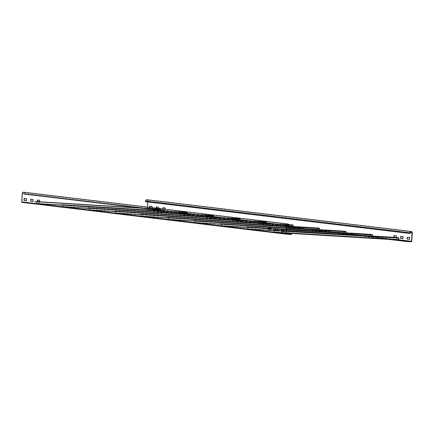 <?xml version="1.0" encoding="UTF-8"?>
<svg xmlns="http://www.w3.org/2000/svg" width="434" height="434" viewBox="0 0 434 434"><rect width="100%" height="100%" fill="white"/><g stroke="black" fill="none" stroke-linecap="round" stroke-linejoin="round"><path stroke-width="0.33" stroke-dasharray="2.17 1.63" d="M283.907 231.702L284.243 231.517L284.351 229.922L284.026 229.673M281.769 229.396L284.286 229.684M286.722 225.848L24.488 194.318L24.537 193.635A1.085 0.998 96.9 0 0 23.669 192.501A1.085 0.998 96.9 0 0 22.546 193.515L21.96 201.87L27.347 202.428L27.326 202.711L22.134 202.396M32.903 201.522L33.234 201.333L33.272 199.504L30.95 199.244M26.295 200.73L26.631 200.541L26.669 198.712L24.347 198.446M39.505 202.32L39.841 202.13L39.879 200.302L37.557 200.036M270.697 230.118L271.033 229.928L271.076 228.1L268.554 227.807M277.304 230.91L277.635 230.72L277.679 228.892L275.4 228.62M24.488 194.318L24.798 193.651A1.367 1.259 -83.1 0 0 23.707 192.219M286.185 233.552L27.347 202.428M291.545 234.479L27.326 202.711M288.968 226.103L24.754 194.334M270.93 230.145L270.653 230.123L270.93 230.145M277.538 230.937L277.261 230.921L277.538 230.937M149.735 207.371L149.784 208.141L149.502 208.125L152.068 208.418L152.274 206.611L149.649 206.079M149.475 207.338L149.502 208.125L152.014 208.412M152.068 208.418L151.786 208.401L152.068 208.418M152.166 208.201L151.786 208.401L151.943 207.636M411.172 231.794L146.952 200.025A1.085 0.998 96.9 0 1 147.82 201.159L147.761 201.973M147.408 207.094L147.012 209.731L141.82 209.41L393.643 239.693M396.313 237.474L396.199 237.789L393.839 237.322M162.685 208.928L162.717 209.714L165.376 209.79L165.419 207.962L163.021 207.902M165.376 209.79L165.153 209.226M156.083 208.136L156.11 208.917L158.768 208.993L158.817 207.164L156.414 207.105M158.768 208.993L158.546 208.428M146.99 199.738A1.367 1.259 -83.1 0 1 148.081 201.175L147.5 209.53A0.515 0.472 -83.1 0 1 146.99 210.013L141.804 209.698L141.82 209.41M402.839 238.57L403.17 238.38L403.213 236.552L400.886 236.286M409.446 239.362L409.777 239.172L409.815 237.344L407.493 237.083M394.099 237.338L396.567 237.588L396.605 235.754L394.284 235.494M162.945 208.96L162.994 209.731L165.001 209.985M156.343 208.168L156.386 208.938L158.394 209.193M141.804 209.698L388.804 239.394M146.952 200.025A1.085 0.998 96.9 0 0 145.829 201.04L145.52 201.702M145.781 201.718L410 233.487M162.717 209.714L162.994 209.731L162.717 209.714M165.137 207.94L165.419 207.962L165.137 207.94M156.11 208.917L156.386 208.938L156.11 208.917M398.797 238.125L274.364 230.53L274.207 232.119L272.579 231.924L272.644 230.324L397.077 237.919L397.012 239.514L398.64 239.709L398.797 238.125L398.45 237.68M274.364 230.53L398.759 238.006M286.245 232.749L274.369 232.022L274.472 230.546L274.348 230.128L273.995 230.373L274.326 230.411M274.369 232.022L274.19 232.402L272.557 232.206L272.536 230.313L272.715 229.933L275.194 230.101M397.077 237.919L273.029 230.259L273.046 229.971M273.029 230.259L397.463 237.848L272.644 230.324M398.64 239.709L274.207 232.119L398.645 239.709M397.143 237.523L396.969 237.903L272.536 230.313M272.433 231.789L396.866 239.384L396.969 237.903M396.866 239.384L396.991 239.796L272.557 232.206M398.624 239.997L396.991 239.796M277.407 230.237L281.823 230.508M284.037 230.644L286.38 230.769M274.017 230.091L275.189 230.161M277.402 230.297L281.823 230.562M284.037 230.698L286.375 230.845M273.995 230.373L398.434 237.968M372.377 234.946L247.939 227.356L247.787 228.94L246.154 228.745L246.224 227.15L370.658 234.74L370.593 236.335L372.22 236.535L372.377 234.946L372.03 234.506M247.939 227.356L372.339 234.827M247.95 228.848L247.771 229.228L372.198 236.818L372.383 236.438L247.95 228.848L248.053 227.367L247.922 226.949L247.575 227.194L247.906 227.237M246.007 228.615L370.446 236.204L370.571 236.622L372.198 236.818L247.771 229.228L246.138 229.027L246.29 226.754L268.668 228.143M370.658 234.74L246.604 227.08L246.626 226.798M246.604 227.08L371.043 234.669L246.224 227.15M247.787 228.94L372.22 236.535L247.787 228.94M370.723 234.349L370.549 234.729L246.111 227.134M370.446 236.204L370.549 234.729M372.383 236.438L372.41 236.015M270.881 228.273L286.489 229.228M247.592 226.911L268.662 228.197M270.881 228.333L286.483 229.282M247.575 227.194L372.009 234.789M345.952 231.772L221.519 224.177L221.362 225.767L219.734 225.566L219.799 223.971L344.238 231.566L344.167 233.161L345.8 233.356L345.952 231.772L345.605 231.327M221.519 224.177L345.92 231.653M221.524 225.669L221.345 226.049L345.779 233.638L345.963 233.259L221.524 225.669L221.628 224.194L221.503 223.776L221.15 224.02L221.481 224.058M219.588 225.436L344.021 233.031L344.151 233.443L345.779 233.638L221.345 226.049L219.713 225.854L219.87 223.581L286.597 227.649M344.238 231.566L220.184 223.901L220.201 223.618M220.184 223.901L344.618 231.496L219.799 223.971M221.362 225.767L345.8 233.356L221.362 225.767M344.303 231.17L344.124 231.55L219.691 223.96M344.021 233.031L344.124 231.55M345.963 233.259L345.99 232.836M221.172 223.732L286.592 227.725M221.15 224.02L345.589 231.61M319.532 228.593L195.099 221.004L194.942 222.588L193.314 222.392L193.38 220.792L317.813 228.387L317.748 229.982L319.375 230.177L319.532 228.593L319.185 228.148M195.099 221.004L319.495 228.474M195.105 222.49L194.926 222.87L319.359 230.465L319.538 230.085L195.105 222.49L195.208 221.014L195.083 220.597L194.73 220.841L195.061 220.884M193.168 222.257L317.601 229.852L317.726 230.27L319.359 230.465L193.293 222.675L193.45 220.401L286.706 226.109M317.813 228.387L193.759 220.727L193.781 220.439M193.759 220.727L318.198 228.317L193.38 220.792M194.942 222.588L319.375 230.177L194.942 222.588M317.878 227.991L317.704 228.371L193.271 220.781M317.601 229.852L317.704 228.371M319.538 230.085L319.57 229.662M194.752 220.559L286.7 226.168M194.73 220.841L319.164 228.436M293.113 225.414L168.674 217.825L168.522 219.409L166.889 219.213L166.96 217.618L291.393 225.208L291.328 226.808L292.955 227.004L293.113 225.414L292.766 224.975M168.674 217.825L293.075 225.295M168.68 219.316L168.506 219.696L292.934 227.286L293.118 226.906L168.68 219.316L168.783 217.835L168.658 217.423L168.311 217.667L168.642 217.705M292.939 227.286L166.873 219.501L167.025 217.222L288.876 224.676M291.393 225.208L167.34 217.548L167.361 217.266M291.442 225.1L166.96 217.618M168.522 219.409L292.955 227.004L168.522 219.409M291.447 225.1L291.789 224.915M291.458 224.817L291.285 225.197L166.846 217.602M166.743 219.083L291.181 226.673L291.285 225.197M291.181 226.673L291.306 227.09L166.873 219.501M292.934 227.286L291.306 227.09M293.118 226.906L293.145 226.483M167.34 217.548L291.773 225.143M168.327 217.38L288.903 224.736M168.311 217.667L292.744 225.257M266.688 222.241L142.254 214.646L142.097 216.235L140.47 216.04L140.535 214.439L264.973 222.034L264.903 223.629L266.536 223.825L266.688 222.241L266.34 221.796L141.907 214.206L266.34 221.796M142.254 214.646L266.655 222.121M141.907 214.206L142.216 214.526M142.26 216.137L142.081 216.517L266.514 224.112L266.693 223.732L142.26 216.137L142.238 214.244M266.519 224.112L140.448 216.322L140.605 214.049L265.375 221.682L264.973 222.034M140.535 214.439L265.022 221.926L140.92 214.374L140.936 214.087M142.097 216.235L266.536 223.825L142.097 216.235M140.323 215.904L264.756 223.499L265.038 221.638L140.605 214.049L265.375 221.682M264.756 223.499L264.886 223.911L140.448 216.322M266.514 224.112L264.886 223.911M266.693 223.732L266.671 221.834M140.92 214.374L265.353 221.964M141.885 214.488L266.324 222.083M240.268 219.061L115.829 211.472L115.677 213.056L114.044 212.861L114.115 211.266L238.548 218.855L238.483 220.45L240.111 220.651L240.268 219.061L239.921 218.622L115.487 211.027L239.921 218.622M115.829 211.472L240.23 218.942M115.487 211.027L115.797 211.353M115.84 212.964L115.661 213.344L240.094 220.933L240.273 220.553L115.84 212.964L115.813 211.065M113.903 212.731L238.337 220.32L238.461 220.738L240.094 220.933L114.028 213.143L114.185 210.87L238.95 218.503L238.548 218.855M114.115 211.266L238.602 218.747L114.495 211.195L114.516 210.913M115.677 213.056L240.111 220.651L115.677 213.056M114.185 210.87L238.95 218.503M114.18 210.87L238.619 218.465L238.44 218.844L114.006 211.249M238.337 220.32L238.44 218.844M240.273 220.553L240.252 218.66M114.495 211.195L238.933 218.785M115.466 211.309L239.899 218.904M213.843 215.888L89.409 208.293L89.258 209.882L87.625 209.682L87.69 208.087L212.128 215.682L212.058 217.277L213.691 217.472L213.843 215.888L213.501 215.443L89.062 207.853L213.501 215.443M89.409 208.293L213.81 215.769M89.062 207.853L89.371 208.174M89.415 209.785L89.236 210.164L213.669 217.754L213.853 217.374L89.415 209.785L89.393 207.891M87.478 209.551L211.917 217.146L212.042 217.559L213.669 217.754L87.603 209.969L87.766 207.696L212.53 215.329L212.128 215.682M87.69 208.087L212.177 215.573L88.075 208.016L88.097 207.734M87.766 207.696L212.53 215.329M87.76 207.696L212.193 215.286L212.02 215.665L87.581 208.076M211.917 217.146L212.02 215.665M213.853 217.374L213.826 215.481M88.075 208.016L212.508 215.611M89.046 208.136L213.479 215.725M187.423 212.709L62.99 205.119L62.832 206.703L61.205 206.508L61.27 204.908L185.709 212.503L185.638 214.098L187.266 214.293L187.423 212.709L187.076 212.264L62.642 204.674L187.076 212.264M62.99 205.119L187.385 212.589M62.642 204.674L62.952 205M62.995 206.606L62.816 206.985L187.249 214.58L187.428 214.201L62.995 206.606L62.973 204.712M61.058 206.372L185.492 213.967L185.616 214.385L187.249 214.58L61.183 206.79L61.34 204.517L186.11 212.15L185.709 212.503M61.27 204.908L185.757 212.394L61.655 204.843L61.671 204.555M62.832 206.703L187.271 214.293L62.832 206.703M185.492 213.967L185.774 212.112L61.34 204.517L186.11 212.15M187.428 214.201L187.407 212.307M61.655 204.843L186.088 212.432M62.621 204.957L187.059 212.552M161.003 209.53L36.565 201.94L36.413 203.524L34.78 203.329L34.85 201.734L159.283 209.324L159.218 210.924L160.846 211.119L161.003 209.53L160.656 209.09L39.602 201.723M36.565 201.94L160.965 209.416M36.575 203.432L36.396 203.812L160.824 211.401L161.009 211.022L36.575 203.432L36.678 201.951L36.548 201.539L36.201 201.783L36.532 201.821M34.633 203.199L159.072 210.788L159.197 211.206L160.824 211.401L36.391 203.812L34.763 203.617L34.736 201.718L34.915 201.338L37.395 201.512M159.283 209.324L35.23 201.664L35.252 201.381M35.23 201.664L159.669 209.259L34.85 201.734M36.413 203.524L160.846 211.119L36.413 203.524M159.669 209.259L159.354 208.933L159.175 209.313L34.736 201.718M159.072 210.788L159.175 209.313M161.009 211.022L160.987 209.128M39.608 201.647L159.685 208.971M36.217 201.495L37.395 201.571M39.608 201.702L160.656 209.09M36.201 201.783L160.634 209.372M286.765 225.284L22.546 193.515M21.96 201.87L286.18 233.638M286.375 233.883L22.156 202.114M24.537 193.635L286.776 225.17M289.017 225.42L24.798 193.651M147.82 201.159L410.059 232.689M398.781 239.758L147.234 209.513M147.5 209.53L411.714 241.299M412.3 232.944L148.081 201.175M411.21 241.781L146.99 210.013M147.012 209.736L398.662 239.986M410.049 232.808L145.829 201.04M274.261 232.011L398.694 239.601M272.579 231.924L397.012 239.514M396.974 239.394L272.541 231.805M272.715 229.933L275.194 230.085L272.715 229.933M277.407 230.221L281.829 230.487L277.407 230.221M274.185 232.402L286.218 233.134L274.19 232.402M274.472 230.546L275.189 230.59M277.375 230.72L281.791 230.991M284.004 231.127L286.348 231.268M286.375 230.861L284.031 230.72M281.818 230.584L277.402 230.313M275.189 230.177L274.348 230.128M247.836 228.832L372.274 236.427M246.154 228.745L370.593 236.335M370.555 236.221L246.121 228.626M246.295 226.754L268.668 228.121L246.29 226.754M270.881 228.257L286.489 229.206L270.881 228.257M370.571 236.622L246.138 229.027M248.053 227.367L268.635 228.626M270.849 228.761L275.27 229.027M277.483 229.163L281.948 229.434M282.209 229.45L286.456 229.711M286.483 229.304L270.876 228.355M268.662 228.219L247.922 226.949M221.416 225.658L345.849 233.248M219.734 225.566L344.167 233.161M344.135 233.042L219.696 225.447M344.151 233.443L219.713 225.854M221.628 224.194L286.565 228.154M286.592 227.747L221.503 223.776M194.996 222.479L319.429 230.069M193.314 222.392L317.748 229.982M317.71 229.863L193.276 222.273M193.45 220.401L286.706 226.092L193.45 220.401M317.726 230.27L193.293 222.675M195.208 221.014L286.673 226.597M286.7 226.19L195.083 220.597M168.571 219.3L293.01 226.895M166.889 219.213L291.328 226.808M291.29 226.689L166.857 219.094M167.03 217.222L288.865 224.66L167.025 217.222M168.783 217.835L289.017 225.175M288.908 224.758L168.658 217.423M142.151 216.127L266.584 223.716M140.47 216.04L264.903 223.629M264.87 223.51L140.432 215.92M264.859 222.018L140.426 214.429M142.363 214.662L266.796 222.251M115.726 212.948L240.165 220.543M114.044 212.861L238.483 220.45M238.445 220.336L114.012 212.741M238.461 220.738L114.028 213.143M115.943 211.483L240.376 219.078M89.306 209.774L213.74 217.363M89.258 209.882L213.691 217.472L89.252 209.882M87.625 209.682L212.058 217.277M212.025 217.157L87.587 209.562M212.042 217.559L87.603 209.969M89.518 208.309L213.957 215.899M62.887 206.595L187.32 214.184M61.205 206.508L185.638 214.098M185.6 213.978L61.167 206.389M185.595 212.492L61.161 204.897M185.616 214.385L61.183 206.79M63.098 205.13L187.531 212.72M36.461 203.416L160.9 211.011M34.78 203.329L159.218 210.924M159.18 210.805L34.747 203.21M34.921 201.343L37.4 201.49L34.915 201.338M39.613 201.626L159.354 208.933L39.613 201.626M159.197 211.206L34.763 203.617M36.678 201.951L37.389 201.994M39.575 202.13L161.112 209.546M37.389 201.588L36.548 201.539M22.145 202.108L286.364 233.877M23.669 192.501L287.888 224.269"/><path stroke-width="0.65" d="M283.907 231.702L281.579 231.441L281.726 229.396L284.091 229.906L283.863 231.713L281.699 231.447M282.002 229.412L281.856 231.458M286.304 234.159L22.134 202.396A0.515 0.472 -83.1 0 1 21.7 201.853L22.286 193.499A1.367 1.259 -83.1 0 1 23.707 192.219L287.921 223.987A1.367 1.259 96.9 0 1 289.017 225.42L288.968 226.103L288.756 225.403A1.085 0.998 -83.1 0 0 287.888 224.269A1.085 0.998 -83.1 0 0 286.765 225.284L286.18 233.638L291.561 234.197L286.185 233.552M32.903 201.522L30.841 201.278L30.95 199.244M26.295 200.73L24.233 200.481L24.347 198.446M39.505 202.32L37.443 202.07L37.557 200.036M270.697 230.118L268.489 229.857M268.792 227.823L268.646 229.868L268.369 229.852L268.51 227.807L270.811 228.083L270.767 229.911L268.646 229.868M277.304 230.91L275.254 230.666L275.4 228.62M287.921 223.987A1.367 1.259 96.9 0 0 286.5 225.268L285.919 233.622A0.515 0.472 96.9 0 0 286.353 234.165L291.545 234.479L291.561 234.197M30.722 199.217L33.011 199.488L32.87 201.533L30.581 201.262L30.722 199.217M24.114 198.419L26.403 198.696L26.262 200.741L23.973 200.465L24.114 198.419M39.619 200.286L39.478 202.331L37.183 202.054L37.324 200.009L39.619 200.286M277.418 228.875L277.261 230.921L274.977 230.644L275.118 228.599L277.418 228.875M288.708 226.087L286.722 225.848M274.977 230.644L275.254 230.666L274.977 230.644M149.475 207.338L149.649 206.079L151.927 206.351L151.943 207.636M149.909 206.096L149.735 207.371M147.761 201.973L147.408 207.094M412.04 232.928L411.454 241.282L406.04 241.179L406.018 241.467L411.21 241.781A0.515 0.472 96.9 0 0 411.714 241.299L412.3 232.944A1.367 1.259 96.9 0 0 411.204 231.506A1.367 1.259 96.9 0 0 409.783 232.792L410 233.487L410.049 232.808A1.085 0.998 -83.1 0 1 411.172 231.794A1.085 0.998 -83.1 0 1 412.04 232.928L410.059 232.689M400.555 236.476L402.947 236.535L402.806 238.581L400.441 238.065L400.815 236.492L400.777 238.32L402.839 238.57M407.163 237.268L409.555 237.327L409.414 239.373L407.049 238.863L407.423 237.284L407.385 239.118L409.446 239.362M393.839 237.322L394.056 235.467L396.345 235.738L396.313 237.474M162.685 208.928L162.858 207.669L165.137 207.94L165.153 209.226M156.083 208.136L156.251 206.872L158.535 207.148L158.546 208.428M394.284 235.494L394.099 237.338M163.119 207.685L162.945 208.96M156.517 206.888L156.343 208.168M393.643 239.693L406.04 241.179M388.804 239.394L406.018 241.467M409.734 233.47L145.52 201.702L145.569 201.023A1.367 1.259 -83.1 0 1 146.99 199.738L411.204 231.506M397.479 237.62L286.38 230.769L397.484 237.566M398.624 239.997L286.218 233.134L398.624 239.997L398.781 237.718L286.375 230.861M286.375 230.845L398.781 237.718M275.194 230.101L277.407 230.237M281.823 230.508L284.037 230.644M275.189 230.161L277.402 230.297M281.823 230.562L284.037 230.698M371.054 234.447L286.489 229.206L370.728 234.349M372.41 236.015L372.361 234.544L286.483 229.304M286.483 229.282L372.361 234.544M268.668 228.143L270.881 228.273M286.489 229.228L371.059 234.387M268.662 228.197L270.881 228.333M344.634 231.268L286.597 227.649L344.639 231.208M345.99 232.836L345.936 231.365L286.592 227.747M286.592 227.725L345.936 231.365M318.214 228.089L286.706 226.092L317.889 227.996M319.57 229.662L319.516 228.192L286.7 226.19M286.7 226.168L319.516 228.192M286.706 226.109L318.214 228.034M291.789 224.915L288.865 224.66L291.464 224.817M293.145 226.483L293.096 225.013L288.908 224.758M288.903 224.736L293.096 225.013M288.876 224.676L291.794 224.855M37.395 201.512L39.608 201.647M37.395 201.571L39.608 201.702M285.919 233.622L21.7 201.853M22.286 193.499L286.5 225.268M286.776 225.17L288.756 225.403M411.454 241.282L398.781 239.758M398.662 239.986L411.226 241.499M145.569 201.023L409.783 232.792M275.194 230.085L277.407 230.221L275.194 230.085M281.829 230.487L284.042 230.622L281.829 230.487M286.38 230.769L397.153 237.523M398.803 239.617L286.245 232.749M275.189 230.59L277.375 230.72M281.791 230.991L284.004 231.127M286.348 231.268L398.906 238.136M284.031 230.72L281.818 230.584M277.402 230.313L275.189 230.177M268.668 228.121L270.881 228.257L268.668 228.121M268.635 228.626L270.849 228.761M275.27 229.027L277.483 229.163M286.456 229.711L372.486 234.962M270.876 228.355L268.662 228.219M286.597 227.649L344.308 231.17M286.565 228.154L346.066 231.783M286.673 226.597L319.641 228.604M289.017 225.175L293.221 225.43M37.4 201.49L39.613 201.626L37.4 201.49M37.389 201.994L39.575 202.13M39.602 201.723L37.389 201.588M22.112 202.39L286.326 234.159"/></g></svg>
